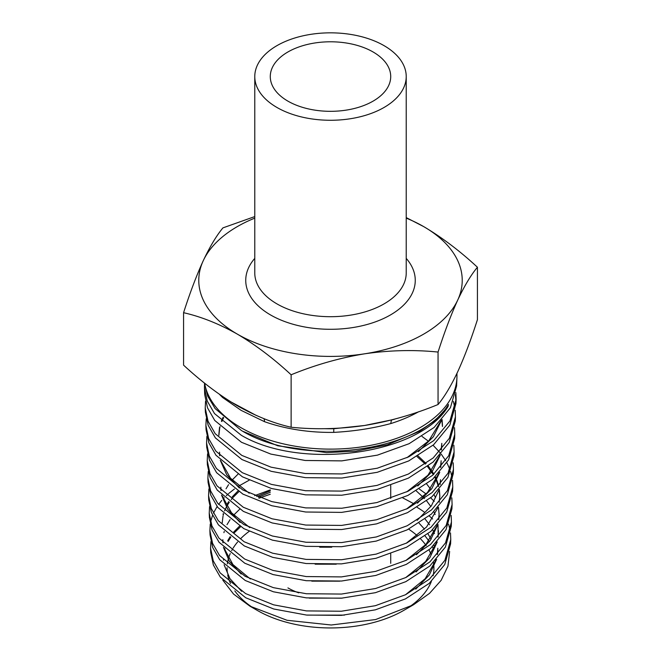 <?xml version="1.0" encoding="UTF-8"?>
<svg xmlns="http://www.w3.org/2000/svg" width="661" height="661" viewBox="0 0 661 661"><rect width="100%" height="100%" fill="white"/><g stroke="black" fill="none" stroke-linecap="round" stroke-linejoin="round"><path stroke-width="0.99" d="M254.774 216.577L222.947 227.871C216.519 235.564 209.958 246.503 203.266 260.674C196.548 275.397 189.988 292.732 183.576 312.694C201.217 316.71 219.138 323.857 237.357 334.135C255.807 345.067 273.728 358.626 291.129 374.787C315.115 364.93 339.605 357.94 364.591 353.817A131.729 76.048 0 0 0 423.643 334.135A131.729 76.048 0 0 0 457.734 300.044C464.452 285.841 471.012 274.902 477.424 267.234L477.424 319.684C470.996 339.688 464.435 357.031 457.734 371.705C451.025 385.908 444.465 396.84 438.053 404.515C414.067 414.373 389.585 421.363 364.591 425.486L393.46 419.512A131.795 76.089 0 0 0 394.906 419.057M254.774 218.13A131.729 76.048 0 0 0 203.266 260.674A131.729 76.048 0 0 0 237.357 334.135A131.729 76.048 180 0 0 364.591 353.817C389.643 350.206 414.125 349.619 438.053 352.065C444.481 332.062 451.042 314.719 457.734 300.044A131.729 76.048 0 0 0 423.643 226.583L406.226 217.601M384.041 45.642A75.726 43.717 180 0 1 406.226 76.56A75.726 43.717 180 0 1 359.477 116.947A75.726 43.717 180 0 1 276.959 107.47A75.726 43.717 180 0 1 254.774 76.56A75.726 43.717 180 0 1 301.523 36.165A75.726 43.717 180 0 1 384.041 45.642M287.923 101.141A60.217 34.769 180 0 1 270.283 76.56A60.217 34.769 180 0 1 307.456 44.436A60.217 34.769 180 0 1 373.077 51.971A60.217 34.769 180 0 1 390.717 76.56A60.217 34.769 180 0 1 353.544 108.677A60.217 34.769 180 0 1 287.923 101.141M456.958 373.374L456.958 376.117A126.458 73.007 180 0 1 456.925 377.72L456.611 385.95L450.43 407.688L434.137 427.436L409.093 443.696L377.406 455.14L341.77 460.882L305.2 460.477L270.82 454.082L241.48 442.275L214.759 420.479L207.513 407.845L204.712 394.609L204.464 387.957L207.265 401.07L214.519 413.596L241.29 435.268C300.59 470.516 419.421 454.983 448.133 406.341L448.455 404.466C420.33 452.727 300.648 467.476 241.149 430.319L215.122 408.589L207.694 396.071L204.34 382.95M456.925 377.72A126.458 73.007 180 0 1 377.605 443.87A126.458 73.007 180 0 1 241.083 427.741A126.458 73.007 180 0 1 204.637 383.19M417.207 507.392A119.649 69.083 180 0 1 424.585 512.316M429.204 515.944A119.649 69.083 180 0 1 432.641 519.009M450.761 539.607L450.604 543.829L444.746 564.527L429.237 583.382L405.416 598.916L375.299 609.847L341.39 615.366L306.547 615.061L273.728 608.996L245.727 597.767L220.295 577.078L213.371 565.015L210.727 552.48L210.562 548.25L213.239 560.85L220.138 572.872L245.619 593.603L273.604 604.832L306.431 610.904L341.332 611.235L375.332 605.707L405.548 594.735L429.41 579.168L444.911 560.28L450.761 539.607L450.505 532.94M450.215 530.833L448.588 524.173M434.285 501.352L430.666 497.849M426.105 493.965L419.38 489.066M451.43 522.066L451.273 526.288L445.39 547.077L429.799 566.047L405.813 581.663L375.465 592.677L341.332 598.205L306.324 597.866L273.381 591.777L245.256 580.49L219.683 559.685L212.726 547.581L210.058 534.939L209.901 530.717L212.569 543.342L219.526 555.488L245.14 576.318L273.332 587.637L306.382 593.743L341.473 594.057L375.63 588.505L405.945 577.491L429.923 561.875L445.531 542.888L451.43 522.066L451.174 515.415M452.099 504.525L451.942 508.747L446.018 529.635L430.377 548.688L406.308 564.37L375.836 575.442L341.514 581.036L306.266 580.705L273.084 574.574L244.785 563.222L219.064 542.276L212.09 530.139L209.388 517.398L209.231 513.176L211.917 525.892L218.923 538.095L244.669 559.049L273.001 570.426L306.175 576.557L341.415 576.904L375.762 571.344L406.317 560.264L430.468 544.557L446.175 525.454L452.099 504.525L451.843 497.857M452.768 486.992L452.603 491.206L446.646 512.225L430.873 531.394L406.631 547.184L375.977 558.289L341.514 563.874L306.126 563.536L272.778 557.363L244.314 545.945L218.452 524.884L211.413 512.597L208.719 499.856L208.562 495.634L211.28 508.466L218.295 520.694L244.198 541.789L272.679 553.216L306.076 559.396L341.572 559.743L376.134 554.125L406.821 542.97L431.071 527.181L446.811 507.995L452.768 486.992L452.521 480.324M452.231 478.217L450.637 471.549M449.91 469.45L446.902 462.783M445.712 460.676L441.151 454.016M440.102 452.702L433.054 445.225M428.427 441.209L422.032 436.45M453.438 469.45L453.272 473.664L447.299 494.767L431.476 514.027L407.11 529.899L376.266 541.078L341.555 546.705L305.927 546.35L272.406 540.136L243.843 528.651L217.833 507.474L210.776 495.196L208.058 482.315L207.893 478.093L210.603 490.925L217.692 503.302L243.727 524.504L272.39 536.013L305.977 542.243L341.63 542.574L376.324 536.955L407.159 525.776L431.559 509.904L447.439 490.602L453.438 469.45L453.19 462.791M454.099 451.917L453.942 456.123L447.918 477.366L431.988 496.717L407.515 512.647L376.563 523.876L341.696 529.527L305.886 529.188L272.15 522.942L243.364 511.383L217.221 490.082L210.115 477.696L207.389 464.774L207.224 460.56L209.967 473.516L217.072 485.909L243.256 507.227L272.026 518.786L305.746 525.057L341.588 525.412L376.53 519.777L407.589 508.524L432.137 492.552L448.075 473.169L454.099 451.917L453.859 445.241M454.768 434.376L454.611 438.573L448.563 459.916L432.534 479.399L407.887 495.428L376.696 506.706L341.638 512.382L305.671 512.011L271.811 505.731L242.893 494.106L216.61 472.689L209.463 460.221L206.719 447.224L206.562 443.027L209.314 456.065L216.461 468.509L242.785 489.958L271.745 501.608L305.704 507.896L341.778 508.243L376.894 502.558L408.068 491.239L432.691 475.218L448.712 455.743L454.768 434.376L454.528 427.708M455.437 416.835L455.28 421.04L449.199 442.473L433.129 462.022L408.399 478.134L377.076 489.487L341.803 495.205L305.58 494.841L271.489 488.504L242.422 476.829L215.99 455.28L208.826 442.787L206.05 429.683L205.893 425.477L208.645 438.54L215.85 451.124L242.306 472.698L271.423 484.397L305.547 490.735L341.745 491.098L377.018 485.405L408.391 474.044L433.203 457.933L449.34 438.317L455.437 416.835L455.198 410.159M454.917 408.068L453.355 401.392M455.421 394.724L455.974 401.401M456.107 399.31L455.95 403.499L449.827 425.073L433.624 444.737L408.721 460.932L377.241 472.309L341.844 478.027L305.465 477.663L271.2 471.31L241.951 459.544L215.379 437.888L208.141 425.254L205.381 412.15L205.224 407.944L208.017 421.14L215.222 433.715L241.835 455.412L271.051 467.17L305.324 473.557L341.754 473.937L377.257 468.219L408.804 456.817L433.74 440.623L449.976 420.908L456.107 399.31L455.867 392.626M258.93 498.229L270.283 494.221M414.34 504.013L402.681 497.84M270.283 489.884L254.675 495.659M210.909 541.59L210.562 548.25M249.123 480.225L238.745 486.066M234.448 488.983L229.094 493.189M228.425 493.767L226.351 495.643M224.211 497.75L223.071 498.948M221.757 500.41L218.568 504.409M217.105 506.516L213.429 513.176M212.553 515.274L210.603 521.942M210.239 524.057L209.901 530.717M209.57 506.516L209.231 513.176M208.901 488.966L208.562 495.634M208.232 471.442L207.893 478.093M207.562 453.892L207.224 460.56M206.885 436.351L206.562 443.027M206.215 418.826L205.893 425.477M205.546 401.277L205.224 407.944M204.497 384.347L204.464 387.957M263.904 418.653A9.031 3.85 -70.5 0 1 264.491 421.668L241.083 410.349L222.633 397.509A9.031 6.288 133.3 0 0 222.559 396.476M391.775 420.024A9.031 3.52 -107.4 0 0 390.907 423.536C373.019 428.345 353.957 431.294 333.731 432.385A126.458 73.007 180 0 1 264.491 421.668M408.655 529.13A103.422 59.713 180 0 1 417.24 535.716M420.768 539.095A103.422 59.713 180 0 1 426.196 545.598M428.939 549.919A103.422 59.713 180 0 1 431.088 554.356M433.467 562.635A103.422 59.713 180 0 1 433.104 575.739M431.352 581.473A103.422 59.713 180 0 1 408.242 607.624M413.571 604.724L403.631 610.458A103.422 59.713 180 0 1 257.369 610.458L249.891 606.145L287.048 620.282L331.235 625L375.638 619.547L413.571 604.724L429.551 593.347L441.151 580.333L447.96 566.147L449.637 551.464M419.115 523.206L424.519 529.18M427.948 533.84L431.154 539.211M433.922 545.408L434.723 547.738M253.774 608.277A103.422 59.713 180 0 1 234.812 590.893M230.499 583.473A103.422 59.713 180 0 1 227.731 574.954M227.376 572.798A103.422 59.713 180 0 1 227.078 567.7M227.351 563.891A103.422 59.713 180 0 1 228.194 559.479M228.466 558.462A103.422 59.713 180 0 1 230.243 553.579M231.672 550.638A103.422 59.713 180 0 1 232.614 548.969M233.135 548.101A103.422 59.713 180 0 1 237.621 541.97M240.844 538.475A103.422 59.713 180 0 1 249.139 531.378M222.807 580.118L233.564 594.082L249.891 606.145M230.606 401.739L256.179 415.414M333.797 428.733L333.731 432.385M324.353 428.675A131.795 76.089 0 0 0 333.863 428.733L364.591 425.486C339.547 429.096 315.057 429.683 291.129 427.237C273.728 423.313 255.807 416.166 237.357 405.796C219.138 395.038 201.217 381.488 183.576 365.145L183.576 312.694M438.053 352.065L438.053 404.515M291.129 374.787L291.129 427.237M477.424 267.234C460.023 251.064 442.093 237.514 423.643 226.583A131.729 76.048 0 0 0 406.226 218.13M298.764 592.867A60.217 34.769 180 0 1 287.923 587.902M240.521 526.767L234.399 532.7M230.829 537.145L228.111 541.466M224.971 548.886L224.591 550.241M223.517 558.669L223.55 560.181M224.104 564.791L229.929 578.664L241.629 591.322M307.191 615.118L344.455 615.11M415.777 589.116L429.303 574.987L436.615 559.355M437.541 554.29L437.813 549.729M434.459 533.576L432.649 529.808M429.609 524.809L425.139 519.083M270.283 492.238L258.443 497.171M239.646 509.259L233.647 515.142M230.061 519.645L226.996 524.669M224.261 531.403L223.914 532.659M222.856 541.144L222.897 542.747M223.459 547.366L229.359 561.321L241.174 574.045M309.298 598.131L342.249 598.131M416.083 571.947L429.815 557.71L437.252 541.929M438.193 536.848L437.995 524.388M238.786 491.751L232.903 497.584M232.251 498.344L231.243 499.567M229.309 502.162L226.723 506.334M226.31 507.103L224.6 510.887M223.567 513.928L223.253 515.068M223.054 515.886L222.195 522.884M311.777 581.151L339.771 581.159M416.447 554.736L430.328 540.409L437.879 524.528M438.838 519.414L439.135 514.787L438.466 507.227M435.508 497.683L434.12 494.8M431.038 489.669L426.725 484.067M237.927 474.234L232.151 480.018M228.549 484.662L226.029 488.793M222.873 496.461L222.583 497.543M315.132 564.188L336.226 564.197M439.805 496.494L439.135 489.685M438.408 486.479L436.516 480.911M436.177 480.134L434.839 477.316M433.352 474.639L427.518 466.559M425.312 464.113L416.984 456.528M220.865 488.661L220.931 490.437M221.551 495.114L227.781 509.416L240.092 522.43M319.734 547.201L331.748 547.201M417.132 520.347L431.377 505.83L439.127 489.694M440.127 484.563L440.466 479.721M417.446 503.17L431.864 488.553L439.755 472.293M440.771 467.129L441.127 462.237M219.551 453.603L219.634 455.578M220.287 460.279L226.723 474.821L239.356 488.016M417.793 485.967L432.377 471.26L440.375 454.892M441.416 449.703L441.779 444.82M223.658 417.76L223.244 418.545M222.856 419.314L221.832 421.528M220.088 426.56L219.89 427.32M219.708 428.121L218.882 435.335M442.457 426.494L441.87 419.793M418.372 451.653L433.385 436.731L441.622 420.065M242.918 431.319L277.752 445.778L326.592 452.62L355.874 451.149L387.528 444.729L419.768 431.22L435.004 420.611L448.133 406.341M433.781 549.696L432.443 546.821M429.419 541.656L425.13 536.021M239.513 526.164L233.721 531.989M230.168 536.625L227.69 540.781M224.641 548.564L224.385 549.597M405.515 594.743L425.188 578.722L436.037 559.991M437.301 554.562L437.822 548.258M270.283 490.759L256.782 496.518M222.848 539.673L223.013 542.871M223.881 547.804L232.887 564.527L250.345 578.995M405.68 577.623L425.651 561.486L436.665 542.574M437.946 537.129L438.483 530.766M435.161 514.531L433.905 511.812M430.856 506.541L426.709 500.997M424.536 498.534L416.298 490.925M237.795 491.148L232.234 496.874M228.656 501.633L226.302 505.64M223.244 513.605L223.046 514.415M405.829 560.503L426.089 544.251L437.276 525.181M438.59 519.695L439.144 513.308M406.185 543.284L426.593 526.966L437.888 507.797M439.226 502.286L439.813 495.758L439.358 489.446M438.714 486.149L436.847 480.233M436.524 479.448L435.351 476.837M433.922 474.127L428.287 465.98M426.147 463.518L418.049 455.9M220.848 487.182L221.055 490.569M221.997 495.576L231.499 512.787L249.792 527.602M406.432 509.086L427.469 492.503L439.152 472.962M440.515 467.426L441.143 460.758M219.535 452.132L219.766 455.726M220.733 460.742L230.507 478.217L249.189 493.213M406.664 491.916L427.94 475.251L439.763 455.578M441.16 450.001L441.804 443.349M223.121 417.265L222.823 417.843M222.46 418.611L221.377 421.107M219.518 427.46L218.857 434.591M442.473 425.758L442.085 419.545M406.903 457.726L428.807 440.804L441.003 420.751M406.226 258.377A84.757 48.931 180 0 1 380.133 320.023A84.757 48.931 180 0 1 270.564 314.958A84.757 48.931 180 0 1 254.774 258.377M254.774 76.56L254.774 272.985A75.726 43.717 0 0 0 276.959 303.895A75.726 43.717 0 0 0 359.477 313.372A75.726 43.717 0 0 0 406.226 272.985L406.226 76.56M418.636 411.753A126.458 73.007 180 0 1 390.907 423.536M222.633 397.509A126.458 73.007 180 0 1 219.452 394.32M390.717 485.422L390.717 498.419M390.717 553.819L390.717 563.321M439.813 495.758L439.805 497.229"/></g></svg>

